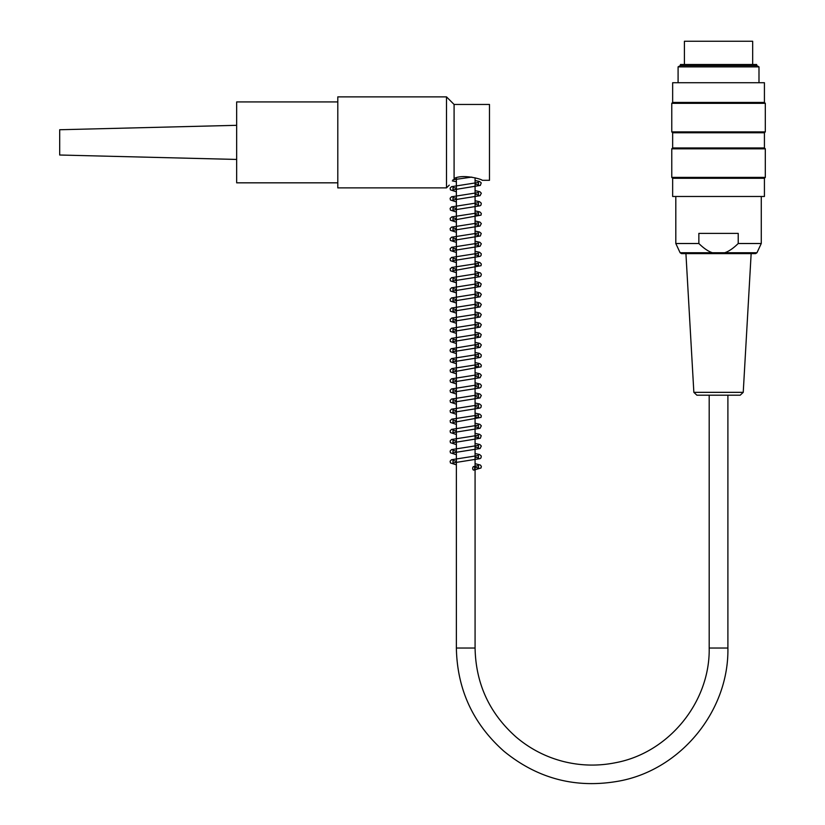 <?xml version="1.0" encoding="UTF-8"?>
<svg xmlns="http://www.w3.org/2000/svg" width="825" height="825" viewBox="0 0 825 825"><rect width="100%" height="100%" fill="white"/><g stroke="black" fill="none" stroke-linecap="round" stroke-linejoin="round"><path stroke-width="1.24" d="M236.662 159.442L59.689 155.017L59.689 129.742L236.662 125.317M473.705 470.106A1.774 1.021 -90 0 0 473.787 470.106A1.774 1.021 -90 0 0 474.715 468.198A1.774 1.021 -90 0 0 473.622 466.579A1.774 1.021 -90 0 0 472.694 468.414A1.774 1.021 -90 0 0 473.705 470.106M758.99 82.211L758.99 66.866L678.088 66.866L678.088 82.211M756.669 65.526L680.419 65.526L680.419 64.505L756.669 64.505L756.669 65.526L758.99 66.866M718.544 177.396L765.311 177.396L765.311 148.83L671.767 148.83L671.767 177.396L718.544 177.396M718.544 131.887L765.311 131.887L765.311 103.321L671.767 103.321L671.767 131.887L718.544 131.887M672.653 82.717L764.424 82.717L672.653 82.717L672.653 102.434L764.424 102.434L764.424 82.717M764.424 196.484L672.653 196.484L764.424 196.484L764.424 178.282L765.311 177.396M672.653 196.484L672.653 178.282L764.424 178.282M764.424 132.773L764.424 147.943L672.653 147.943L672.653 132.773L764.424 132.773L765.311 131.887M743.232 392.339L740.2 395.196L696.877 395.196L693.856 392.339L743.232 392.339L751.152 253.615M724.701 252.749L756.958 252.749L755.587 253.615L681.491 253.615L680.12 252.749L724.701 252.749C728.846 251.377 733.353 248.294 738.22 243.509L761.269 243.509L761.269 196.989M738.22 243.509L738.22 233.392L698.857 233.392L698.857 243.509C703.735 248.294 708.242 251.377 712.387 252.749M680.12 252.749L675.809 243.509L698.857 243.509M684.41 64.505L684.41 41.25L752.668 41.25L752.668 64.505M454.09 178.478C463.475 173.642 482.924 179.613 482.151 180.304C482.924 179.613 463.475 173.642 454.09 178.478C447.965 186.924 447.965 186.924 454.09 178.478L454.09 104.455L446.5 96.876L446.5 187.883L337.796 187.883L337.796 96.876L446.5 96.876M482.151 180.304L489.483 180.304L489.483 104.455L454.09 104.455M337.796 101.929L236.662 101.929L236.662 182.83L337.796 182.83M709.191 395.196L709.191 648.027L727.898 648.027L727.898 395.196M709.191 648.027C710.181 701.993 668.91 752.678 615.863 762.651C598.156 766.26 580.542 765.847 563.021 761.403C545.521 756.855 529.887 748.729 516.11 737.034C489.442 713.347 475.757 683.678 475.076 648.027L456.369 648.027C457.163 689.38 473.024 723.793 503.962 751.255C537.941 778.996 576.51 788.896 619.658 780.966C681.182 769.395 729.042 710.614 727.898 648.027M471.807 177.097L452.987 179.767M452.337 180.892L456.369 181.696M455.627 178.014L456.369 178.138M475.076 180.52L479.603 181.5L481.243 182.882L480.325 185.419L452.987 189.884L452.977 187.492L456.369 188.255M475.076 184.078L478.459 184.831L478.459 182.438L451.533 186.677L450.12 188.172L450.44 189.874L456.369 191.812M475.076 190.627L479.903 191.73L481.326 193.225L480.067 195.68L452.977 200.001L452.977 197.608L456.369 198.371M475.076 194.184L478.459 194.937L478.459 192.545L451.533 196.793L450.11 198.278L450.44 199.99L456.369 201.929M475.076 200.743L479.603 201.723L481.284 203.218L480.996 205.043L480.067 205.796L452.987 210.107L452.977 207.714L456.369 208.477M475.076 204.301L478.459 205.054L478.459 202.661L451.533 206.9L450.11 208.395L450.44 210.107L456.369 212.035M475.076 210.86L479.903 211.963L481.326 213.458L480.996 215.16L452.977 220.223L452.977 217.831L456.369 218.594M475.076 214.417L478.459 215.17L478.459 212.778L451.832 216.892L450.151 218.388L450.44 220.213L456.369 222.152M475.076 220.966L479.954 222.1L481.326 223.585L480.026 226.04L452.987 230.34L452.977 227.947L456.369 228.711M475.076 231.083L479.603 232.062L481.243 233.444L480.325 235.981L452.987 240.446L452.977 238.054L456.369 238.817M475.076 234.64L478.459 235.393L478.459 233.001L451.533 237.239L450.12 238.734L450.44 240.446L456.369 242.375M475.076 241.199L479.903 242.303L481.326 243.798L480.067 246.242L452.977 250.563L452.977 248.17L456.369 248.933M475.076 244.757L478.448 245.51L478.459 243.107L451.533 247.356L450.11 248.851L450.44 250.553L456.369 252.491M475.076 251.305L479.603 252.285L481.284 253.791L480.996 255.606L480.067 256.358L452.987 260.669L452.977 258.277L456.369 259.04M475.076 254.863L478.459 255.616L478.459 253.223L451.533 257.462L450.11 258.968L450.44 260.669L456.369 262.608M475.076 261.422L479.913 262.525L481.326 264.021L480.996 265.722L452.977 270.786L452.977 268.393L456.369 269.156M475.076 264.98L478.459 265.733L478.459 263.34L451.832 267.455L450.151 268.96L450.44 270.775L456.369 272.714M475.076 275.096L478.448 275.839L478.459 273.446L451.533 277.695L450.11 279.19L450.44 280.892L456.369 282.831M475.076 271.528L480.408 272.91L481.357 274.261L480.913 275.952L479.81 276.705L452.987 280.902L452.977 278.51L456.369 279.273M475.076 281.645L479.603 282.624L481.243 284.006L480.325 286.553L452.987 291.008L452.977 288.616L456.369 289.379M475.076 285.202L478.459 285.955L478.459 283.563L451.533 287.801L450.12 289.297L450.44 291.008L456.369 292.937M475.076 291.761L479.903 292.865L481.326 294.36L480.067 296.804L452.977 301.125L452.977 298.733L456.369 299.496M475.076 295.319L478.459 296.072L478.459 293.679L451.533 297.918L450.11 299.413L450.44 301.115L456.369 303.053M475.076 305.425L478.459 306.178L478.459 303.796L451.533 308.034L450.11 309.53L450.44 311.231L456.369 313.17M475.076 301.868L479.841 302.94L481.326 304.487L480.026 306.941L452.987 311.242L452.977 308.849L456.369 309.612M475.076 311.984L479.872 313.077L481.295 314.583L480.026 317.048L452.977 321.358L452.977 318.966L456.369 319.718M475.076 315.542L478.418 316.284L478.428 313.912L451.832 318.017L450.151 319.522L450.44 321.348L456.369 323.276M475.076 322.101L479.903 323.204L481.326 324.699L480.067 327.143L452.987 331.464L452.977 329.072L456.369 329.835M475.076 325.658L478.448 326.411L478.459 324.019L451.533 328.257L450.11 329.752L450.44 331.454L456.369 333.393M475.076 332.207L479.603 333.187L481.243 334.568L480.325 337.116L452.987 341.581L452.977 339.188L456.369 339.952M475.076 335.765L478.459 336.528L478.459 334.125L451.533 338.374L450.12 339.869L450.44 341.571L456.369 343.509M475.076 342.323L479.903 343.427L481.326 344.922L480.067 347.377L452.977 351.698L452.977 349.295L456.369 350.058M475.076 352.44L479.603 353.42L481.284 354.915L480.996 356.74L480.067 357.493L452.987 361.804L452.977 359.411L456.369 360.174M475.076 355.998L478.459 356.751L478.459 354.358L451.533 358.597L450.11 360.092L450.44 361.793L456.369 363.732M475.076 362.546L479.913 363.65L481.326 365.145L480.996 366.847L452.977 371.92L452.977 369.528L456.369 370.281M475.076 366.104L478.459 366.857L478.459 364.464L451.832 368.589L450.151 370.085L450.44 371.91L456.369 373.849M475.076 372.663L479.903 373.766L481.326 375.262L480.067 377.716L452.987 382.027L452.977 379.634L456.369 380.397M475.076 376.221L478.448 376.973L478.459 374.581L451.533 378.819L450.11 380.315L450.44 382.016L456.369 383.955M475.076 382.769L480.346 384.11L481.357 385.502L480.903 387.193L479.789 387.956L452.987 392.143L452.977 389.751L456.369 390.514M475.076 392.886L479.903 393.989L481.326 395.484L480.067 397.939L452.977 402.26L452.977 399.867L456.369 400.62M475.076 396.443L478.459 397.196L478.459 394.804L451.533 399.052L450.11 400.537L450.44 402.249L456.369 404.188M475.076 403.002L479.603 403.982L481.284 405.477L480.996 407.302L480.067 408.055L452.987 412.366L452.977 409.973L456.369 410.737M475.076 413.108L479.903 414.222L481.326 415.707L480.996 417.409L452.977 422.483L452.977 420.09L456.369 420.853M475.076 416.677L478.459 417.429L478.459 415.037L451.832 419.152L450.151 420.647L450.44 422.472L456.369 424.411M475.076 423.225L479.903 424.328L481.326 425.824L480.067 428.278L452.987 432.599L452.977 430.196L456.369 430.959M475.076 426.783L478.448 427.536L478.459 425.143L451.533 429.392L450.11 430.877L450.44 432.578L456.369 434.517M475.076 433.342L479.603 434.321L481.243 435.703L480.325 438.24L452.987 442.705L452.977 440.313L456.369 441.076M475.076 436.899L478.459 437.652L478.459 435.26L451.533 439.498L450.12 440.993L450.44 442.695L456.369 444.634M475.076 443.448L479.903 444.551L481.326 446.047L480.067 448.501L452.977 452.822L452.977 450.429L456.369 451.192M475.076 447.006L478.448 447.758L478.459 445.366L451.533 449.615L450.11 451.11L450.44 452.812L456.369 454.75M475.076 453.564L479.603 454.544L481.284 456.039L480.996 457.865L480.067 458.618L452.987 462.928L452.977 460.536L456.369 461.299M475.076 467.239L478.459 467.992L478.459 465.599L473.622 466.579M473.787 470.106L480.985 467.992L481.357 466.414L480.418 465.063L475.076 463.681M456.369 232.268L450.45 230.34L450.11 228.638L451.481 227.153L478.459 222.884L478.448 225.277L475.076 224.524M456.369 353.616L450.45 351.698L450.079 350.109L451.017 348.769L478.459 344.242L478.448 346.634L475.076 345.881M456.369 394.072L450.45 392.153L450.11 390.442L451.481 388.957L478.459 384.698L478.459 387.09L475.076 386.337M456.369 414.294L450.45 412.376L450.11 410.675L451.481 409.19L478.459 404.92L478.459 407.313L475.076 406.56M456.369 464.857L450.45 462.938L450.11 461.237L451.481 459.752L478.459 455.483L478.459 457.875L475.076 457.122M456.369 177.818L456.369 648.027M475.076 177.818L475.076 648.027M672.653 102.434L671.767 103.321M764.424 102.434L765.311 103.321M672.653 132.773L671.767 131.887M672.653 147.943L671.767 148.83M764.424 147.943L765.311 148.83M672.653 178.282L671.767 177.396M680.419 65.526L678.088 66.866M693.856 392.339L685.926 253.615M756.958 252.749L761.269 243.509M675.809 243.509L675.809 196.989M449.285 185.109L446.5 187.883"/></g></svg>
